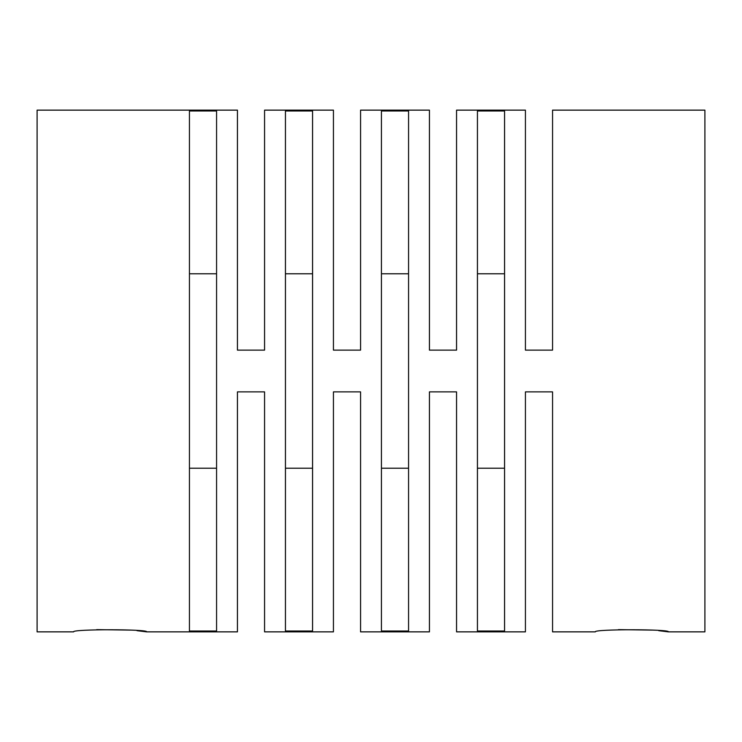 <?xml version="1.0" encoding="UTF-8"?>
<svg xmlns="http://www.w3.org/2000/svg" width="742" height="742" viewBox="0 0 742 742"><rect width="100%" height="100%" fill="white"/><g stroke="black" fill="none" stroke-linecap="round" stroke-linejoin="round"><path stroke-width="1.11" d="M504.56 631.025L477.431 631.025L477.431 110.975L504.56 110.975L504.56 631.025M408.564 631.025L381.434 631.025L381.434 110.975L408.564 110.975L408.564 631.025M312.567 631.025L285.438 631.025L285.438 110.975L312.567 110.975L312.567 631.025M216.571 631.025L189.442 631.025L189.442 110.975L216.571 110.975L216.571 631.025M552.558 631.859L552.558 391.869L525.429 391.869L525.429 631.859L525.429 391.869L552.558 391.869L552.558 631.859L595.344 631.859C593.071 629.068 670.685 629.077 668.375 631.859L704.9 631.859L704.9 110.141L552.558 110.141L552.558 350.131L525.429 350.131L525.429 110.141L456.562 110.141L456.562 350.131L429.433 350.131L429.433 110.141L360.566 110.141L360.566 350.131L333.436 350.131L333.436 110.141L264.569 110.141L264.569 350.131L237.44 350.131L237.44 110.141L37.1 110.141L37.1 631.859L73.625 631.859M73.616 631.859C71.353 629.068 148.966 629.077 146.656 631.859L137.01 630.681M237.44 631.859L237.44 391.869L237.44 631.859L146.656 631.859M237.44 391.869L264.569 391.869L264.569 631.859L264.569 391.869L237.44 391.869M333.436 631.859L333.436 391.869L333.436 631.859L264.569 631.859M333.436 391.869L360.566 391.869L360.566 631.859L360.566 391.869L333.436 391.869M429.433 631.859L429.433 391.869L429.433 631.859L360.566 631.859M429.433 391.869L456.562 391.869L456.562 631.859L456.562 391.869L429.433 391.869M525.429 631.859L456.562 631.859M264.569 110.141L264.569 350.131L237.44 350.131L237.44 110.141M360.566 110.141L360.566 350.131L333.436 350.131L333.436 110.141M456.562 110.141L456.562 350.131L429.433 350.131L429.433 110.141M552.558 110.141L552.558 350.131L525.429 350.131L525.429 110.141M130.564 630.097L96.683 629.643M668.375 631.859L658.729 630.681M652.283 630.097L618.401 629.643M408.564 468.221L408.564 273.779L381.434 273.779L381.434 468.221L408.564 468.221M312.567 468.221L312.567 273.779L285.438 273.779L285.438 468.221L312.567 468.221M216.571 468.221L216.571 273.779L189.442 273.779L189.442 468.221L216.571 468.221M477.431 273.779L477.431 468.221L504.56 468.221L504.56 273.779L477.431 273.779"/></g></svg>
